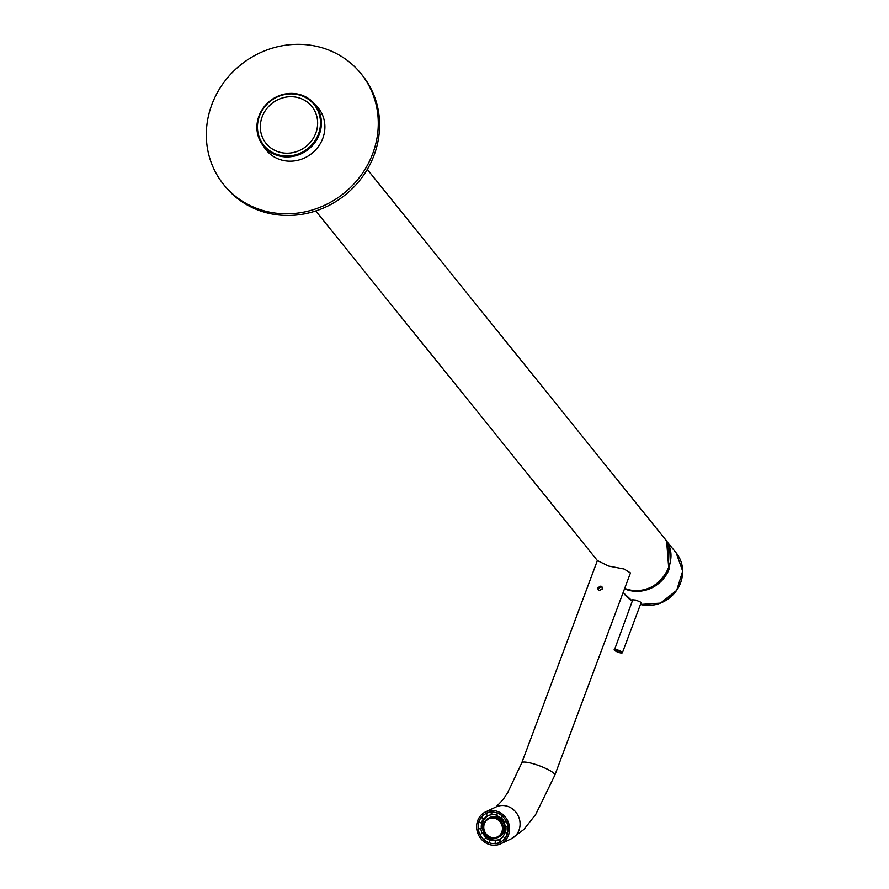 <?xml version="1.0" encoding="UTF-8"?>
<svg xmlns="http://www.w3.org/2000/svg" width="889" height="889" viewBox="0 0 889 889"><rect width="100%" height="100%" fill="white"/><g stroke="black" fill="none" stroke-linecap="round" stroke-linejoin="round"><path stroke-width="1.33" d="M315.506 105.124A33.46 31.226 141.1 0 1 318.529 108.28M266.411 150.263A33.46 31.226 141.1 0 1 263.966 146.641M316.173 105.947A33.46 31.226 141.1 0 1 318.851 108.702M266.744 150.674A33.46 31.226 141.1 0 1 264.622 147.463M223.572 184.434L224.895 186.079A88.255 82.366 -38.9 0 0 360.701 179.156A88.255 82.366 -38.9 0 0 362.356 75.354L361.034 73.709A88.255 82.366 -38.9 0 0 225.228 80.632A88.255 82.366 -38.9 0 0 223.572 184.434A88.255 82.366 -38.9 0 0 359.378 177.511A88.255 82.366 -38.9 0 0 361.034 73.709M263.633 146.229A33.46 31.226 -38.9 0 0 266.244 150.063A33.46 31.226 -38.9 0 0 317.729 147.43A33.46 31.226 -38.9 0 0 318.362 108.08A33.46 31.226 -38.9 0 0 315.173 104.713M264.955 147.885A33.46 31.226 -38.9 0 0 266.922 150.874M319.007 108.914A33.46 31.226 -38.9 0 0 316.506 106.358M300.104 95.212A32.36 30.204 -38.9 0 0 259.488 115.981A32.36 30.204 -38.9 0 0 277.868 154.697A32.36 30.204 -38.9 0 0 318.484 133.928A32.36 30.204 -38.9 0 0 300.104 95.212M277.779 155.575A33.093 30.882 141.1 0 1 263.377 145.918A33.093 30.882 141.1 0 1 263.355 107.858A33.093 30.882 141.1 0 1 300.526 94.745A33.093 30.882 141.1 0 1 314.928 104.402A33.093 30.882 141.1 0 1 314.95 142.462A33.093 30.882 141.1 0 1 277.779 155.575M299.093 97.912A29.415 27.459 -38.9 0 0 266.055 109.569A29.415 27.459 -38.9 0 0 266.078 143.407A29.415 27.459 -38.9 0 0 278.879 151.997A29.415 27.459 -38.9 0 0 311.917 140.34A29.415 27.459 -38.9 0 0 311.895 106.502A29.415 27.459 -38.9 0 0 299.093 97.912M496.362 812.724A15.991 14.702 -115.3 0 0 486.261 813.391A15.991 14.702 -115.3 0 0 478.282 828.837A15.991 14.702 -115.3 0 0 489.839 842.983A15.991 14.702 -115.3 0 0 499.929 842.316A15.991 14.702 -115.3 0 0 507.919 826.87A15.991 14.702 -115.3 0 0 496.362 812.724M599.219 590.518L602.286 589.007L601.942 586.773L600.886 586.062L597.864 587.662L598.164 589.818L599.219 590.518M598.497 590.152L598.453 588.385L601.464 586.773L602.197 587.162M315.751 210.937L597.386 560.57L608.387 566.004L624.111 569.016L630.457 572.938M496.695 811.157A17.647 16.213 -115.3 0 0 485.561 811.89A17.647 16.213 -115.3 0 0 476.748 828.937A17.647 16.213 -115.3 0 0 489.506 844.55A17.647 16.213 -115.3 0 0 500.64 843.817A17.647 16.213 -115.3 0 0 509.453 826.77A17.647 16.213 -115.3 0 0 496.695 811.157M503.218 836.493A13.235 12.168 64.7 0 1 499.374 839.527L498.851 839.772L500.374 842.305A16.18 14.869 64.7 0 1 500.007 842.483A16.18 14.869 64.7 0 1 495.04 843.772L495.429 840.616A13.235 12.168 64.7 0 1 489.95 839.783L488.872 842.839A16.18 14.869 64.7 0 1 483.872 839.827L486.25 837.549A13.235 12.168 64.7 0 1 484.227 835.427A13.235 12.168 64.7 0 1 482.683 832.915L480.371 834.349M482.683 832.915L479.849 834.604A16.18 14.869 64.7 0 1 478.115 828.859L481.394 828.67A13.235 12.168 64.7 0 1 481.816 822.925L478.582 822.403A16.18 14.869 64.7 0 1 481.127 817.313L483.694 819.158A13.235 12.168 64.7 0 1 487.705 815.769M478.638 828.615L481.394 828.67M481.649 817.069L483.694 819.158M487.539 815.835L485.827 813.402A16.18 14.869 64.7 0 1 486.183 813.224A16.18 14.869 64.7 0 1 491.161 811.935L491.295 814.846L491.817 814.602A13.235 12.168 64.7 0 1 496.851 815.257M491.706 812.09L491.817 814.602M500.474 817.913A13.235 12.168 64.7 0 0 496.773 815.68L497.329 812.868A16.18 14.869 64.7 0 1 502.329 815.891L500.996 817.658A13.235 12.168 64.7 0 1 503.018 819.791A13.235 12.168 64.7 0 1 504.541 822.236M502.374 816.158L500.996 817.658M504.041 822.547L506.352 821.114A16.18 14.869 64.7 0 1 508.086 826.848L505.33 826.792A13.235 12.168 64.7 0 0 504.041 822.547M505.897 826.803A13.235 12.168 64.7 0 1 505.43 832.282L507.541 832.882M504.908 832.537L507.608 833.304A16.18 14.869 64.7 0 1 505.074 838.394L503.03 836.305A13.235 12.168 64.7 0 0 504.908 832.537L505.43 832.282M489.95 839.783L489.394 842.594M499.374 839.527L500.785 841.872M497.951 837.438L499.262 836.816A10.735 9.868 -115.3 0 0 502.296 820.769A10.735 9.868 -115.3 0 0 490.083 817.402L488.772 818.024A10.735 9.868 64.7 0 1 500.985 821.392A10.735 9.868 64.7 0 1 497.951 837.438A10.735 9.868 64.7 0 1 485.738 834.071A10.735 9.868 64.7 0 1 488.772 818.024M488.25 815.546A13.235 12.168 -115.3 0 0 485.283 834.927A13.235 12.168 -115.3 0 0 499.796 839.316M500.196 821.947A10.001 9.19 -115.3 0 0 487.028 819.958A10.001 9.19 -115.3 0 0 486.005 833.76A10.001 9.19 -115.3 0 0 499.174 835.749A10.001 9.19 -115.3 0 0 500.196 821.947M498.851 839.772A13.235 12.168 64.7 0 1 498.751 839.827A13.235 12.168 64.7 0 1 494.906 840.861M489.428 840.038A13.235 12.168 64.7 0 1 485.727 837.805M487.35 815.935A13.235 12.168 64.7 0 1 487.439 815.891A13.235 12.168 64.7 0 1 491.295 814.846M481.293 823.17A13.235 12.168 64.7 0 1 483.172 819.414M482.149 833.16A13.235 12.168 64.7 0 1 480.871 828.915M676.185 552.88L682.674 571.149L676.673 590.374L660.516 603.12L640.447 604.464A33.093 30.882 -38.9 0 0 676.651 590.318A33.093 30.882 -38.9 0 0 676.185 552.88L665.905 540.334L667.617 542.246L668.75 568.504L666.661 541.534M668.528 568.438L668.75 568.504A32.66 30.47 -38.9 0 1 627.523 589.385M669.784 549.113L670.273 562.159M641.013 602.931L641.147 602.364L635.857 600.108L632.835 599.831M624.678 588.396A33.093 30.882 -38.9 0 0 627.112 589.251A33.093 30.882 -38.9 0 0 664.283 576.128A33.093 30.882 -38.9 0 0 664.261 538.067C684.374 560.159 655.615 599.808 627.145 589.274L624.678 588.407M630.468 572.916L554.836 775.186A17.647 3.4 -159.5 0 0 534.333 764.062A17.647 3.4 -159.5 0 0 521.776 762.818L507.675 792.699L502.963 799.711L496.04 806.945L485.561 811.89M554.836 775.186L535.734 814.38L523.91 829.448L511.142 838.849A17.647 16.213 -115.3 0 0 519.954 821.814A17.647 16.213 -115.3 0 0 507.197 806.201A17.647 16.213 -115.3 0 0 496.062 806.934M669.217 568.838A33.093 30.882 141.1 0 1 627.701 589.985A33.093 30.882 141.1 0 1 624.523 588.818M624.645 594.397A33.093 30.882 -38.9 0 0 632.29 601.064L623.133 592.53M614.288 649.848A4.412 0.845 20.5 0 1 614.177 649.526A4.412 0.845 20.5 0 1 617.955 650.048A4.412 0.845 20.5 0 1 622.333 652.293A4.412 0.845 20.5 0 1 622.444 652.615A4.412 0.845 20.5 0 1 621.978 652.804M614.499 650.281A4.045 0.778 -159.5 0 0 619.1 652.537A4.045 0.778 -159.5 0 0 621.867 652.526A4.045 0.778 -159.5 0 0 617.266 650.281A4.045 0.778 -159.5 0 0 614.499 650.281M263.377 145.918L269.423 153.43M314.928 104.402L320.973 111.903M367.301 169.41L664.261 538.067M511.142 838.849L500.64 843.817M597.397 560.548L521.776 762.818M632.901 599.43L614.332 650.181C619.233 652.804 621.944 653.615 622.444 652.615L641.202 602.431"/></g></svg>
